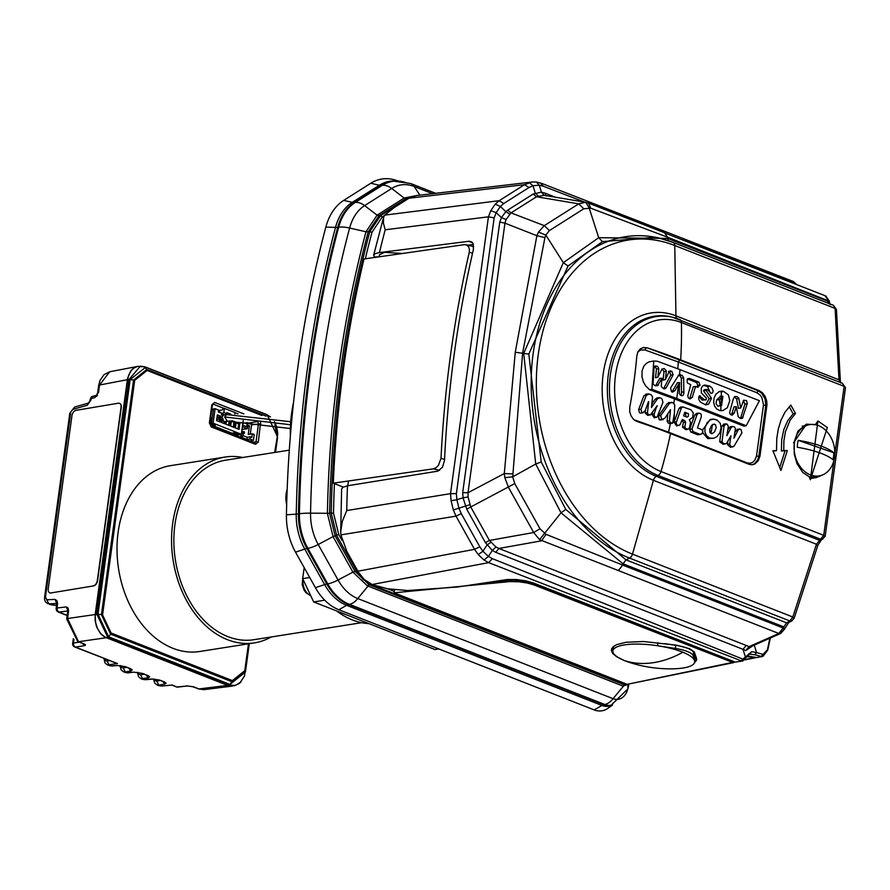 <?xml version="1.0" encoding="UTF-8"?>
<svg xmlns="http://www.w3.org/2000/svg" width="890" height="890" viewBox="0 0 890 890"><rect width="100%" height="100%" fill="white"/><g stroke="black" fill="none" stroke-linecap="round" stroke-linejoin="round"><path stroke-width="1.33" d="M735.185 662.104L742.839 660.981L735.185 662.104L533.811 583.128L525.701 580.814L516.256 579.512L507.356 579.512L457.315 587.044L407.598 590.526L387.606 588.779L372.009 584.519L488.666 562.647L484.015 560.033L478.219 554.57L474.548 549.341L456.003 516.155L453.322 509.926L451.085 500.781L450.518 493.65L488.443 216.815L490.824 210.696L495.207 204.155L499.223 200.684L524.499 184.686L408.977 198.214L416.331 195.578L532.042 182.027L524.499 184.686L529.016 187.523L503.74 203.521L500.347 206.469L495.207 204.155M754.275 645.128L756.567 652.615L751.761 651.68L742.839 659.112L492.348 558.642L488.41 556.417L492.315 550.443L485.428 542.644L489.444 540.441L495.919 547.005L498.901 548.462L746.221 645.461L743.028 649.322L745.72 650.612L752.951 645.717M379.173 256.81L379.44 254.796L384.458 252.337L402.347 253.483M721.601 405.462L722.903 396.228L719.242 399.655L720.266 405.473L721.601 405.462L717.852 406.252L716.038 403.715L716.628 399.91L720.522 396.328M722.903 396.228L719.999 396.272M709.875 386.138L704.68 385.003L702.544 386.06L701.287 388.262L701.309 392.813L706.293 398.053L706.193 399.599L704.491 399.766L699.462 395.872L698.717 397.062L698.795 399.532L700.352 402.069L705.614 404.839L708.529 404.227L711.522 398.297L705.904 389.998L707.583 389.664L711.266 393.458L712.601 392.813L713.146 390.877L712.056 388.04L709.875 386.138L707.583 386.549L703.667 385.303M485.428 542.644L466.716 509.158L470.743 506.966L468.084 496.943L468.007 492.726L504.942 223.156L506.087 219.541L501.448 217.638L496.186 212.654L494.161 217.85L456.381 493.627L456.87 499.679L463.067 497.81L462.689 492.671L499.757 222.077L504.942 223.156L536.881 235.705L544.925 237.597L522.608 353.085L512.718 476.829L535.736 464.046L561.011 512.829L623.078 563.826L622.722 565.083L783.156 627.995L778.806 633.48L780.786 633.391L784.524 629.13L783.678 629.274L783.156 627.995L786.571 622.833L788.596 622.711L791.966 620.808L794.203 618.105L817.888 545.203L821.27 540.041L825.152 536.281L845.5 387.662L842.174 383.201L845.5 387.651M490.824 210.696L496.186 212.654L500.347 206.469L505.832 211.62L501.448 217.638L499.757 222.077M506.087 219.541L511.027 212.899L544.291 225.637L538.472 232.09L536.881 235.705L515.266 352.229L523.709 353.408L535.736 464.046L541.198 461.966L565.795 509.447L626.015 559.866L786.571 622.833L789.875 620.964L791.922 620.831M828.534 303.679L827.611 301.265M565.795 509.447L561.011 512.829L539.54 539.652L533.7 532.52L539.996 528.793L546.048 534.345L622.722 565.083L618.372 570.557L778.806 633.48L749.091 646.63L750.915 646.618L780.73 633.413M379.418 252.582L375.346 253.583L373.655 255.174L383.568 217.394L383.423 223.234L385.203 229.787A956.828 685.956 81 0 0 379.418 252.582L469.33 241.223L471.667 241.913L473.068 243.571L473.424 249.378A953.257 683.398 81 0 0 444.499 460.531L442.419 467.306L437.836 471.155L347.467 485.784L342.661 487.397L341.627 488.999L340.703 531.642L342.327 521.329L346.744 510.571L450.518 493.65L456.381 493.627M509.625 214.09L505.832 211.62L507.678 210.162L511.027 212.899L536.525 196.757L533.188 194.02L541.387 192.151L539.262 185.187L532.999 185.743L529.172 182.606M643.003 347.589L646.207 348.012L644.994 349.97L678.28 361.974L679.649 360.061L758.258 390.821L756.889 392.735L759.904 394.826L761.818 397.474L763.509 404.694L756.511 455.992L754.965 459.963L752.951 462.144L750.292 463.278L747.255 462.956L747.233 463.59M679.649 360.061L647.241 347.845A361.029 97.377 7.8 0 1 680.672 359.894L759.281 390.654L758.258 390.821L761.751 393.258L765.066 399.032L765.801 405.373L763.475 405.206M383.568 217.394L384.691 215.124L499.223 200.684L503.74 203.521M759.281 390.654L762.485 392.79L765.077 396.306L766.646 400.667L766.98 404.639L759.949 456.214L758.202 460.764L754.709 464.057L752.183 464.791L749.18 464.346L670.526 433.575A360.94 97.355 -172.2 0 0 637.118 421.537L633.669 419.468L631.055 415.964L629.697 411.569L629.797 406.953A358.681 230.588 -68.6 0 0 636.806 355.933L637.885 351.861L640.266 348.902L643.548 347.489L647.241 347.845M467.728 245.173L473.424 244.461M538.472 232.09L545.837 235.082L563.326 262.661L523.709 353.408L528.838 354.075L568.043 265.965L602.474 241.635L655.429 237.218L658.656 237.953A165.507 118.659 -99 0 1 672.796 242.325A4.951 3.182 111.4 0 1 673.096 242.414A4.951 3.182 111.4 0 1 674.765 245.518L835.098 308.396L833.429 305.292L836.455 309.52L840.349 381.065L838.981 379.785L839.726 382.211M528.838 354.075L541.198 461.966M822.872 539.118L820.791 539.284L658.077 475.471L656.364 476.339L819.201 540.197L821.27 540.041M782.477 630.788L780.786 633.391M539.996 528.793L514.754 483.593L512.718 476.829L504.83 477.663L504.307 473.547L512.562 473.892M462.689 492.671L468.007 492.726L504.307 473.547L515.266 352.229M372.009 584.519L364.21 579.457L358.67 572.559L346.911 551.566L340.892 534.868L340.703 531.642M784.101 628.051L783.578 626.783L623.078 563.826L626.015 559.866L629.542 558.086L789.875 620.964L792.823 617.004L793.346 618.25M635.304 420.703L633.424 419.246M747.033 656.03L756.845 657.51L762.897 656.408L767.725 650.234L770.34 638.019M745.72 650.612L749.091 646.63L746.221 645.461M815.173 424.686L806.496 424.152L793.524 442.886M583.84 208.772L549.408 230.566L544.291 225.637L578.723 203.855L536.525 196.757L544.09 195.299L585.787 202.319L588.501 203.098L590.715 208.204L583.84 208.772L578.723 203.855L585.564 202.275M712.823 424.341L715.404 424.597L716.239 427.467L714.57 431.85L712.022 433.73L709.886 432.562L709.753 429.38L711.544 425.453L714.392 424.063M762.919 654.284L756.567 652.615L754.842 654.762L761.195 656.419L767.425 649.745L769.883 638.219M705.581 404.828L709.208 398.653L703.5 390.799L704.39 389.798L706.682 389.497M568.043 265.965L563.326 262.661L598.703 237.686L589.113 207.804L585.787 202.319M719.12 391.567L721.412 391.911L720.778 410.713M710.354 393.057L707.583 386.549M549.408 230.566L545.837 235.082L544.925 237.597M373.655 255.174L374.356 257.01L379.129 256.81M408.977 198.214L394.014 207.693L384.691 215.124M789.196 406.685L793.168 413.805L795.504 413.472L790.81 405.061L784.991 412.204L781.097 419.947L778.327 428.891L776.759 438.681L776.536 450.674L772.909 450.729L780.931 470.465L787.35 450.518L781.398 450.985L783.745 450.574L783.89 440.828L785.481 431.606L790.086 420.269L795.504 413.472M504.83 477.663L508.446 487.342L533.7 532.52L489.444 540.441L470.743 506.966L514.754 483.593M810.367 479.777L827.344 427.545L817.921 420.959L810.367 479.777L809.244 476.784L802.747 472.412L796.995 463.679L794.269 454.089L794.247 441.774L797.941 431.138L806.496 424.152M809.711 477.084L816.341 477.574L823.261 474.626M535.802 182.016L532.042 182.027L536.392 182.016L539.262 185.187L543.356 186.244L540.63 183.251M602.474 241.635L598.703 237.686L667.656 238.42L667.634 237.23L590.715 208.204M705.536 399.933L702.021 400.066L699.017 396.35M756.511 455.992L758.803 456.392L757.69 459.863L754.731 463.557L752.128 464.803M742.839 660.981L751.761 651.68M680.672 359.894A363.042 233.325 -68.6 0 0 681.417 322.547A78.098 55.992 -99 0 0 615.513 375.202A78.098 55.992 -99 0 0 661.014 471.533A4.951 3.182 -68.6 0 1 658.077 475.471A81.813 58.651 -99 0 1 609.884 379.218A81.813 58.651 -99 0 1 672.473 317.229L670.86 316.862A82.447 59.107 -99 0 0 607.792 379.329A82.447 59.107 -99 0 0 656.364 476.339A4.951 3.182 -68.6 0 0 653.416 480.3A86.197 61.799 -99 0 1 603.198 373.956A86.197 61.799 -99 0 1 675.944 315.85L838.981 379.785L835.098 308.396L836.455 309.52M674.442 413.127A363.042 233.325 111.4 0 1 672.618 423.206L674.119 420.058L674.742 405.184L673.485 402.925L668.746 402.48M544.09 195.299L541.387 192.151L544.925 193.097L546.037 195.622M817.02 545.303L816.453 544.246L792.823 617.004L632.49 554.125A161.758 115.967 -99 0 1 538.25 354.576A161.758 115.967 -99 0 1 674.765 245.518L675.944 315.85A4.951 3.182 111.4 0 0 676.845 318.431M773.076 451.108L776.536 450.674M495.919 547.005L492.315 550.443L495.719 552.323L498.901 548.462L541.487 540.831L546.048 534.345M669.258 423.495L672.618 423.206L670.526 422.683L668.234 423.095L670.326 423.629A359.738 231.2 111.4 0 1 668.601 432.184L635.349 420.191M451.085 500.781L456.87 499.679L458.995 508.346L461.254 513.63L479.799 546.816L482.925 551.255L488.41 556.417L484.015 560.033M842.474 383.29L672.473 317.229A81.813 58.651 -99 0 1 679.459 319.388A4.951 3.182 111.4 0 1 679.76 319.477A4.951 3.182 111.4 0 1 681.417 322.547L844.132 386.36L823.717 535.346L816.453 544.246L653.416 480.3L632.49 554.125A4.951 3.182 -68.6 0 1 629.542 558.086A165.507 118.659 -99 0 1 532.042 363.365A165.507 118.659 -99 0 1 658.656 237.953L673.096 242.414L833.429 305.292M670.526 433.575A363.042 233.325 -68.6 0 1 661.014 471.533L823.717 535.346L824.296 536.359M644.994 349.97L640.644 349.97L637.752 352.151M828.846 303.501L828.067 300.141L825.052 295.825L825.787 295.992L664.63 232.913L667.634 237.23L829.424 301.265L825.787 295.992M783.745 450.574L787.35 450.518M539.54 539.652L618.372 570.557M713.469 438.314L709.564 438.036L706.471 435.666L704.947 431.984L705.047 427.667L707.172 422.661L709.986 420.047L713.658 419.068L717.218 420.169L720.288 423.329L721.089 427.79L719.854 432.696L717.017 436.645L713.858 438.236L707.773 438.625L702.677 432.629M702.477 430.193L710.253 419.435L712.534 419.134M466.716 509.158L463.067 497.81L468.084 496.943M700.018 395.661L699.462 395.872M681.751 420.703L684.61 420.514L685.689 422.138L684.833 426.822L682.508 427.167L685.79 429.647L688.07 429.236L685.6 428.502L684.833 426.822M679.026 408.399L681.328 408.076L682.764 406.875L680.483 407.175L679.026 408.399L674.053 422.16L676.645 425.943L680.005 424.786L682.207 419.568L684.61 420.514M685.689 422.138L683.375 422.483L682.508 427.167M683.375 422.483L682.319 420.926M698.739 413.105L696.458 413.405L694.69 415.018L689.683 429.291L690.807 432.062L697.782 434.787L700.074 434.376L693.099 431.639L691.997 428.958L697.004 414.695L698.35 413.205L700.163 413.394L701.22 414.417L701.331 416.687L697.437 427.89L702.021 429.714L702.877 431.606L701.954 433.742L700.074 434.376M700.764 434.387L697.782 434.787M728.777 428.09L731.079 427.767L732.57 426.444L730.29 426.744L727.798 429.915M737.665 429.325L735.006 432.006M735.696 430.638L739.935 429.024L740.992 429.481L741.926 432.829L734.028 446.179L730.557 447.347L727.375 444.399L729.689 444.043L730.946 435.811L726.663 443.264L723.203 444.344L719.676 441.752L721.745 426.243L723.904 424.163M727.864 441.295L727.375 444.399M674.464 398.898L743.951 426.154L746.209 425.732L759.426 400.711L679.982 369.606L657.41 361.262L653.727 361.006L651.892 389.319L649.6 389.742L674.464 398.898A359.738 231.2 111.4 0 1 673.841 403.137M640.411 413.149L643.248 412.738L640.411 413.149L642.714 412.738L645.217 410.657L648.421 401.724A363.031 31.094 164.5 0 0 648.699 401.624L647.475 412.671L645.139 413.027L645.517 409.834M653.038 411.425L651.847 414.362L654.217 417.799L657.109 417.087L662.972 402.258L661.726 398.464L659.423 397.674L656.787 397.986M659.768 397.763L657.365 398.909L651.469 407.509L652.537 396.884L651.124 394.682L648.476 393.87L645.795 394.181M657.499 398.064L655.051 399.232L657.365 398.909M639.465 412.815L638.62 409.578L640.967 409.244L641.779 412.393M649.099 393.992L646.262 395.416L640.967 409.244M646.262 395.416L643.926 395.75L638.62 409.578M646.83 394.292L643.926 395.75M655.051 399.232L651.858 403.938M651.847 414.362L654.172 414.028L654.384 416.487L656.486 417.377M656.753 406.33L654.172 414.028M657.254 406.252L657.221 405.684L657.254 406.252M645.139 413.027L647.775 415.396L650.412 414.84L657.221 405.684M650.056 414.974L647.998 414.328L647.475 412.671M668.245 423.095L667.122 421.17L669.436 420.825L670.526 422.683M667.856 413.739L667.122 421.17M660.191 420.024L659.134 419.635L663.15 419.557L660.191 420.024L664.841 418.289L670.504 409.656L669.436 420.825M659.134 419.635L658.478 415.841L660.792 415.519L661.426 419.212M669.558 402.569L667.222 403.582L658.478 415.841M653.727 361.006L649.077 361.841L646.251 363.443L643.77 366.268L642.079 370.807L642.002 376.959L643.359 381.81L645.628 385.882L649.6 389.742M737.209 429.325L739.935 429.024M737.999 430.315L733.972 438.18L735.44 428.546L734.495 427.011L732.57 426.444M731.079 427.767L726.807 435.677L728.354 426.521L727.33 424.319L726.173 423.863L724.06 425.898L721.99 441.752L723.069 443.287L725.484 443.921M723.448 424.152L726.173 423.863M732.826 446.925L730.523 446.19L729.689 444.043M722.001 441.396L719.676 441.752M721.745 426.243L724.06 425.898M712.456 424.586L710.965 433.575M689.683 429.291L691.997 428.958M690.807 432.062L693.099 431.639M694.69 415.018L697.004 414.695M684.833 412.226L688.426 413.75L688.293 416.387L687.035 417.132L683.631 415.864L684.721 412.437M682.764 406.875L690.918 409.778L693.299 412.96L692.654 417.399L689.338 419.724L690.529 422.349L689.539 427.823L688.07 429.236M681.328 408.076L676.166 422.639L676.756 424.886L678.925 425.531M684.455 413.283L687.837 413.294M685.556 413.705L685.945 416.765M676.378 421.838L674.053 422.16M679.148 374.913L682.23 375.424L683.642 377.783L683.865 393.08L683.353 395.104L682.207 395.783L680.438 395.205L679.203 393.235L679.615 382.544L678.536 384.435A363.042 233.325 111.4 0 1 677.068 396.117A363.042 233.325 111.4 0 1 676.745 398.486L651.892 389.319M676.745 398.486L746.209 425.732M723.648 391.411L728.398 394.893L729.778 400.589L727.297 407.765L722.847 410.579L719.676 410.546L716.684 408.944L714.648 406.207L713.669 402.491L714.047 398.219L715.816 394.315L719.176 391.544L722.235 391.077L723.648 391.411L721.412 391.911M734.339 412.982L732.203 415.152L730.278 414.328L729.611 412.437L733.36 398.798L734.762 396.528L736.875 396.528L738.7 398.075L740.758 407.909L743.74 400.166L746.521 400.634L747.311 403.437L742.36 418.378L740.469 418.489L738.188 416.731L736.297 406.685L734.339 412.982L732.025 413.305L731.091 414.885M698.917 382.133L699.963 385.392L697.159 387.117L695.546 386.483L692.275 397.485L690.05 398.931L688.281 397.875L687.792 395.761L690.751 384.714L687.269 382.856L687.202 379.618L689.172 378.339L698.917 382.133L696.592 382.522L697.76 385.337L696.903 387.017M698.138 387.25L697.159 387.117M679.982 369.606A363.042 233.325 111.4 0 1 679.526 374.723L680.349 374.69L678.347 375.758L670.615 387.862L671.483 391.722A362.942 93.339 8.5 0 1 672.517 392.112L674.798 390.788L678.536 384.435M784.535 629.119L788.596 622.711M747.211 403.793L744.897 404.127L740.78 417.599L743.094 417.276M736.297 406.685L734.028 406.852L732.025 413.305M743.35 400.5L744.897 404.127M740.758 407.909L738.477 408.443L736.575 398.898L738.889 398.52M734.328 396.851L736.575 398.898M740.324 418.434L740.78 417.599M687.358 378.906L696.592 382.522M689.394 398.709L689.984 397.774L692.287 397.441M695.546 386.483L693.243 386.772L689.984 397.774M668.301 240.667L667.656 238.42L828.156 301.365L829.524 302.489L830.136 304.636M687.67 378.851L689.639 378.495M670.226 370.919L671.883 371.375L673.085 374.857L666.21 387.773L664.952 388.819L663.384 388.663L661.248 386.427L661.915 378.25L657.665 385.659L654.962 385.637L653.082 384.046L654.039 367.993L655.652 365.868M655.129 366.068L657.499 366.313L653.939 366.291M669.747 371.097L670.771 370.919L668.824 372.231L665.453 379.552L666.31 370.896L664.207 368.505L661.915 369.183L657.877 377.137L658.789 368.627L657.499 366.313M673.085 374.857L670.76 375.18L669.591 371.786L671.883 371.375M668.49 371.33L669.591 371.786M665.453 379.552L663.106 380.186L663.985 371.675L662.082 368.972M666.31 371.33L663.985 371.675M657.877 377.137L655.518 377.761L656.464 368.972L655.196 366.736M658.789 368.627L656.464 368.972M661.915 378.25L659.701 378.372L655.563 385.826M663.395 388.663L666.21 387.773M670.76 375.18L663.895 388.096M656.108 385.225L658.422 384.903M679.615 382.544L677.379 382.722L672.506 391.111L674.798 390.788M681.028 395.438L681.54 392.245L683.854 391.889M678.291 375.168L679.938 375.836L681.328 378.139L683.642 377.783M681.328 378.139L681.54 392.245M678.981 375.046L680.572 374.757M672.506 391.111L671.917 391.878M671.828 402.258L669.525 403.259L660.792 415.519M669.525 403.259L667.222 403.582M793.168 413.805L787.739 420.625L783.845 429.503L781.687 439.86L781.398 450.985M779.74 467.473L785.013 450.941M762.897 656.408L756.845 657.51M794.358 443.242A26.077 20.081 78 0 0 819.868 475.761A26.077 20.081 78 0 0 834.542 457.282A26.077 20.081 78 0 0 809.021 424.753A26.077 20.081 78 0 0 794.358 443.242M832.884 459.696A44.544 12.037 -172.2 0 0 797.295 447.27A23.374 18 78 0 1 797.551 443.732A23.374 18 78 0 1 798.241 440.339L833.83 452.776A23.374 18 78 0 1 833.574 456.314A23.374 18 78 0 1 832.884 459.696M798.241 440.339A44.544 12.037 7.8 0 1 833.83 452.776M343.206 487.053L333.294 483.17A957.362 686.346 -99 0 1 363.999 258.979L464.647 244.605L466.772 245.062L468.563 246.719L469.442 249.4L469.23 252.348L472.557 253.138M627.15 684.321L733.349 662.683L533.956 584.93L527.481 583.05L519.004 581.782L509.892 581.582L394.114 592.807L627.15 684.321L731.903 662.56M694.2 663.284L696.648 659.735L696.325 657.743L694.322 652.014L689.728 648.743L677.034 645.239L643.47 641.512L626.115 642.269L616.781 644.594L612.976 646.841L611.297 650.256L612.643 653.371L616.37 656.575L624.057 660.413M696.67 659.39A42.909 11.592 7.8 0 1 694.645 662.06A41.252 11.147 7.8 0 1 673.719 668.802A132.221 132.221 0 0 1 631.244 662.983A41.252 11.147 7.8 0 1 624.669 660.669A41.252 11.147 7.8 0 1 612.91 650.857A42.909 11.592 7.8 0 1 611.708 648.432M675.788 645.306L675.365 648.454A19.803 5.351 7.8 0 1 693.143 655.652L694.556 660.736L694.979 657.588L693.566 652.504A19.803 5.351 7.8 0 0 675.788 645.306L664.785 643.626M694.979 657.588A41.252 11.147 7.8 0 1 695.079 658.912L694.645 662.06A41.252 11.147 7.8 0 0 694.556 660.736A41.252 11.147 7.8 0 0 682.886 652.248A132.221 87.22 112.1 0 1 652.915 662.75A132.221 87.22 112.1 0 1 624.669 660.669M675.365 648.454L657.521 645.74A41.252 11.147 7.8 0 0 612.91 650.857L613.332 647.709A41.252 11.147 7.8 0 1 614.178 645.929M696.67 659.446A42.909 11.592 7.8 0 1 694.623 662.227M612.887 651.024A42.909 11.592 7.8 0 1 611.675 648.51M657.921 642.736L657.521 645.74A41.252 11.147 7.8 0 1 682.886 652.248M444.555 459.296L440.995 458.439A953.39 683.498 -99 0 1 469.23 252.348M394.548 589.803L394.114 592.807M506.121 582.038L506.332 580.514L482.202 583.807M506.332 580.514L513.541 580.18L522.975 581.103L532.643 583.373L534.089 583.896L533.956 584.93M733.705 661.526L731.981 661.515L534.089 583.896M439.549 470.343L433.263 468.852L435.966 467.751L438.392 465.437L440.995 458.439M433.263 468.852L333.294 483.17M734.762 661.938L733.349 662.683M746.732 656.687L756.422 657.443M369.027 623.645A94.062 67.429 -99 0 1 340.992 614.022A94.062 67.429 -99 0 1 336.62 610.941M361.685 622.689L253.917 639.71A90.858 65.137 -99 0 1 227.873 636.628A90.858 65.137 -99 0 1 173.873 542.177A90.858 65.137 -99 0 1 225.582 460.208L289.306 450.151M304.18 567.597L302.667 578.634L313.669 601.94L435.021 649.533L438.759 648.944M271.15 636.984A94.062 67.429 -99 0 1 254.418 642.869A94.062 67.429 -99 0 1 227.462 639.688A94.062 67.429 -99 0 1 171.559 541.899A94.062 67.429 -99 0 1 225.081 457.048A94.062 67.429 -99 0 1 242.814 457.493M254.418 642.869L199.872 651.48A94.062 67.429 -99 0 1 172.916 648.298A94.062 67.429 -99 0 1 117.013 550.51A94.062 67.429 -99 0 1 170.535 465.659L225.081 457.048M302.667 578.634L309.72 577.521M313.669 601.94L324.716 600.194M286.658 504.586A21.738 15.586 -99 0 1 287.17 489.444M290.351 436.267A111.662 80.044 -99 0 1 293.544 402.447M210.407 425.576L211.308 426.966L255.53 444.31L254.629 442.92L256.02 441.807L258.322 442.085L260.659 421.982M212.643 404.338L213.333 404.205L212.376 405.084L209.884 423.306L210.774 425.609L254.629 442.92M251.57 424.775L260.815 423.863M224.102 408.421L213.333 404.205L214.668 402.447L211.876 404.672L209.384 422.895L211.308 426.966M213.433 409.344L211.876 408.733M235.249 435.21L238.843 434.643L234.137 432.796L231.189 433.263L212.354 425.876L215.302 425.409L210.596 423.562L211.397 417.744L210.63 417.866M209.862 423.685L210.596 423.562M212.243 418.078L211.397 417.744M247.798 426.054L249.456 425.798L248.266 434.454L252.36 433.808L254.24 434.543L253.439 440.372L249.912 438.981L246.953 439.449L239.888 436.678L242.848 436.211L239.388 434.353M252.36 433.808L251.859 437.424L250.212 436.779L249.912 438.981M243.081 433.085L244.249 433.541L244.472 431.973L243.293 431.505L243.081 433.085L241.502 433.33M241.724 431.761L243.293 431.505M242.625 433.808L244.249 433.541M241.991 429.514L247.442 428.657L247.921 425.197L249.456 425.798M242.38 426.666L247.442 428.657M241.969 429.725L241.502 433.363L243.148 434.009L242.848 436.211M250.212 436.779L247.253 437.246L246.953 439.449M249.845 440.939L253.439 440.372M235.716 435.399L239.321 434.832M250.29 434.131L251.636 424.33L247.275 422.617L246.719 426.711L242.603 425.097M242.848 423.317L247.275 422.617M242.937 435.555L247.253 437.246M242.926 425.231L242.792 423.718M261.949 415.485L147.095 370.44L134.69 380.341L133.578 380.063L101.438 614.656L102.561 614.912L111.117 633.035L110.649 634.169L101.438 614.656L98 614.234L108.658 636.817L229.954 684.399L229.153 685.011L235.505 685.445L240.979 681.918M267.857 416.42L266.889 414.818L144.87 366.869L137.772 366.368L134.412 367.67L131.509 370.184L128.694 375.102L127.582 379.63L95.208 616.57L95.664 622.833L97.588 628.74L100.77 633.658L104.864 637.006L227.851 685.356L234.192 685.79L239.644 683.331L244.494 676.033L245.006 672.351M270.471 416.898L266.533 414.506L145.204 366.925L140.398 366.135L129.006 379.541L130.14 379.596L98 614.234L96.854 614.245L107.801 637.418L229.153 685.011L227.851 685.356M66.694 618.984L67.562 618.517L68.575 611.119L67.707 611.586L66.694 618.984L77.786 641.634L78.52 641.723L67.562 618.517L95.186 614.545L127.593 378.272L130.73 370.93L133.222 368.382L137.194 366.491M95.186 614.545L95.13 620.764L96.576 626.883L100.559 633.691L104.653 637.04L227.595 685.378L232.457 686.09M162.848 681.551L164.85 684.043L158.821 685.167L160.723 685.912L158.776 685.667L157.085 685L158.821 685.167L156.751 681.117L155.205 680.694L154.382 679.07M138.206 672.451L139.074 674.364L140.62 674.798L142.689 678.836L145.359 679.715L152.59 679.059L142.656 679.337L145.359 679.715M68.575 611.119L68.107 608.015L66.45 606.935L67.874 611.018M82.47 643.47L84.728 645.628L85.551 644.972L84.862 644.271L78.52 641.723L106.144 637.741M67.162 615.524L58.195 612.009L58.896 612.086L57.349 610.518L57.016 608.015L56.137 608.538L57.472 611.374M58.195 612.009L56.604 610.685L56.137 608.538M56.471 610.406L57.349 610.518M50.151 604.633L48.817 603.843L52.199 604.966M56.882 603.565L56.649 604.777L57.583 603.698L57.016 600.783L55.136 599.426L56.615 603.553M84.305 645.706L75.461 647.075L117.48 663.551L74.727 646.997A3.304 2.125 111.4 0 0 75.461 647.075A3.304 2.459 -98.8 0 1 73.492 643.014L73.992 639.398M109.225 665.631L111.929 666.009L107.456 664.941L117.48 663.551L112.118 661.659M56.604 603.498L48.817 603.843L45.446 596.968L44.567 597.435L44.6 599.604L45.479 601.863L47.671 603.665M127.359 379.685L99.547 385.025L109.704 371.764L137.305 366.469M90.079 400.511L87.253 405.262L90.947 400.044L90.079 400.511L90.29 398.909L91.492 396.773L93.917 396.217M74.627 407.053L69.798 413.249L74.627 407.053L88.733 403.003M93.572 585.909L50.93 592.94L93.572 585.909A4.951 3.115 -69 0 0 97.566 580.625L121.285 407.475A4.951 3.115 -69 0 0 119.705 403.415A4.951 3.115 -69 0 0 119.583 403.37M51.175 593.029A4.951 3.115 111 0 1 50.051 592.929A4.951 3.115 111 0 1 49.929 592.885M171.892 685.1L161.49 686.045L171.892 685.1L177.143 687.158L187.479 685.968L192.696 686.702L198.96 688.949L227.595 685.378M171.904 684.899L177.143 687.158M177.11 686.935L187.467 685.968M198.225 688.871L204.033 689.639L198.96 688.949L193.43 686.78L186.622 685.845M111.929 666.009L117.369 665.52L111.161 665.876L109.181 665.097L107.112 661.059L105.565 660.636L104.709 658.756M117.369 665.52L125.434 666.677L130.708 668.746L132.276 669.97L130.841 670.971L128.783 668.19M134.613 672.284L142.678 673.441L133.845 672.15L127.938 672.885L123.543 671.85L125.279 672.006L123.209 667.967L126.591 667.333M142.656 679.337L140.954 678.669L148.252 677.802L146.194 675.02M125.234 672.506L127.938 672.885M109.704 371.764L103.896 374.734L99.925 380.664L98.668 385.492L99.547 385.025L98.534 392.423L94.663 397.685L97.399 395.472M98.668 385.492L97.655 392.891L96.354 395.382L92.126 396.495L90.947 400.044M91.114 397.274L92.126 396.495L91.114 397.274M90.29 398.965L91.169 398.442L90.29 398.965M50.93 592.94A4.951 3.115 111 0 1 49.807 592.84A4.951 3.115 111 0 1 48.238 588.779L71.957 415.63A4.951 3.115 -69 0 1 75.95 410.346L118.337 403.214A4.951 3.115 -69 0 1 119.471 403.315A4.951 3.115 -69 0 1 121.04 407.375L97.322 580.536A4.951 3.115 -69 0 1 93.328 585.82M627.851 684.644L627.906 688.426A17.967 12.883 -99 0 1 613.077 698.683L357.747 598.547A16.498 10.602 -68.6 0 1 349.481 604.355L348.546 604.555A9.901 6.364 -68.6 0 0 346.611 605.311A51.375 36.835 -99 0 1 324.627 584.608L304.769 549.086A9.901 3.159 -29.2 0 1 306.916 548.518L326.775 584.04L327.72 583.873A16.498 5.262 -29.2 0 0 338.055 580.002L318.208 544.491A16.498 5.262 -29.2 0 1 307.873 548.351L306.916 548.518A50.897 36.49 -99 0 1 298.462 513.897L299.418 513.753A16.498 2.77 1.1 0 1 310.554 513.174A970.378 695.68 -99 0 1 349.614 228.029A46.024 32.997 -99 0 1 364.622 205.601L377.104 215.158L365.979 231.778L349.614 228.029A16.498 6.041 14.9 0 0 338.667 227.195L337.711 227.317A50.897 36.49 -99 0 1 354.32 202.519L355.255 202.419A16.498 10.992 57.7 0 1 364.622 205.601L391.689 188.48A46.024 32.997 -99 0 1 414.195 186.488A16.498 10.602 111.4 0 0 410.657 183.518L393.914 181.193A50.841 36.457 -99 0 0 382.322 185.298L355.255 202.419A50.841 36.457 -99 0 0 338.667 227.195A975.206 699.14 -99 0 0 299.418 513.753A50.841 36.457 -99 0 0 307.873 548.351L327.72 583.873A50.841 36.457 -99 0 0 349.481 604.355L604.799 704.491A22.795 16.343 -99 0 0 611.908 705.158A22.795 16.343 -99 0 1 604.799 704.491L349.481 604.355A50.841 36.457 -99 0 1 327.72 583.873L307.873 548.351A50.841 36.457 -99 0 1 299.418 513.753A975.206 699.14 -99 0 1 338.667 227.195A50.841 36.457 -99 0 1 355.255 202.419L382.322 185.298A50.841 36.457 -99 0 1 393.914 181.193A50.841 36.457 -99 0 1 407.186 183.084M612.543 705.014L607.981 708.262A26.778 19.202 -99 0 1 594.175 709.897L338.856 609.761A54.835 39.316 -99 0 1 315.394 587.667L295.536 552.145A54.835 39.316 -99 0 1 286.424 514.832A979.189 701.999 -99 0 1 325.84 227.095A54.835 39.316 -99 0 1 343.729 200.384L370.785 183.251A54.835 39.316 -99 0 1 395.416 180.103L398.286 181.004M365.301 258.79A955.771 685.2 -99 0 1 371.998 232.234L382.222 216.971L380.531 215.636L407.62 198.492L406.074 198.648L414.462 195.9M408.31 198.648L414.262 195.945M627.673 684.688L624.58 684.899L628.296 684.488M365.99 231.723L368.182 231.889L378.94 215.825L406.074 198.648L404.194 198.014L417.121 195.489M371.175 584.174L369.161 584.73L624.58 684.899L622.9 686.045L626.771 684.888M367.47 585.876L369.128 584.708L355.01 571.413L352.941 572.192L367.47 585.876L622.9 686.045M626.749 684.165L626.082 684.555L370.529 584.33L362.909 579.346L356.579 571.113L352.941 572.192M378.973 215.803L377.104 215.158L380.531 215.636L369.773 231.712L365.979 231.778A958.463 687.136 -99 0 0 327.398 513.419L333.071 536.625L318.208 544.491A46.024 32.997 -99 0 1 310.554 513.174L329.623 513.308A957.495 686.435 -99 0 1 368.171 231.945M369.161 584.73L357.747 598.547A46.024 32.997 -99 0 1 338.055 580.002L352.918 572.148L333.071 536.625L335.141 535.847L329.623 513.308M327.398 513.474L331.225 513.096L336.709 535.535L356.579 571.113L357.613 570.724M290.374 428.535L227.362 421.148L225.17 421.493A3.304 2.37 -99 0 1 222.3 417.31A3.304 2.37 -99 0 1 224.135 414.974L226.572 414.595L290.73 421.738M227.273 421.159L224.669 416.943L226.494 414.607M216.793 418.823A0.823 0.59 81 0 0 217.438 419.29L220.008 418.979L220.119 417.332L221.966 417.321M222.578 419.579L222.211 419.635A0.823 0.59 81 0 0 222.467 421.27L223.679 421.081M223.857 423.406L224.147 421.348M218.495 410.946L221.766 413.305L221.554 414.874L223.134 415.497M221.766 413.305L218.35 411.959L218.617 410.079L215.08 408.688L213.099 423.173L241.346 434.253L243.226 420.514M221.721 419.09L221.265 422.394L224.914 423.829L225.237 421.482M222.389 416.865L221.944 417.455M220.842 417.377L220.987 416.309L217.338 414.885L216.559 420.547L220.208 421.982L220.609 419.023M226.383 421.304L225.971 424.241L229.62 425.676L230.276 420.881M231.411 420.792L230.688 426.088L234.337 427.512L235.105 421.849L232.257 420.736M236.173 422.261L235.394 427.934L239.043 429.358L239.811 423.696L236.173 422.261M215.08 408.688L213.489 408.944L211.509 423.418L213.389 424.163L210.207 424.664L234.693 434.264L241.346 434.253M211.509 423.418L213.099 423.173M213.344 410.001L211.664 410.268M219.652 412.471L218.406 411.58M221.71 413.728L224.803 414.862L222.456 415.23M221.866 413.705L223.868 412.471L224.425 408.377L222.834 408.621L222.667 409.878L218.551 410.535M223.868 412.471L226.805 413.616L224.803 414.862M230.855 414.206L226.939 412.671L226.805 413.616M234.827 413.984L235.016 412.526L224.425 408.377M219.73 417.321L219.852 416.487L217.249 415.474M219.852 416.487L220.987 416.309M219.151 421.56L219.507 418.979M220.119 417.332L217.182 417.666A0.823 0.59 81 0 0 216.938 417.788M228.563 425.253L229.153 420.97M233.28 427.1L233.97 422.027L231.378 421.014M233.97 422.027L235.105 421.849M237.986 428.947L238.676 423.874L236.084 422.861M238.676 423.874L239.811 423.696M495.719 552.323L743.028 649.322L745.564 657.51M478.219 554.57L482.925 551.255L486.986 545.036L490.802 542.344M453.322 509.926L469.809 504.741M719.242 399.655L716.628 399.91M492.348 558.642L488.666 562.647L741.236 660.847L742.839 659.112M385.203 229.787L488.443 216.815L494.161 217.85M461.254 513.63L456.003 516.155L340.892 534.868M538.25 195.956L535.213 192.996L532.999 185.743L529.016 187.523M357.891 571.213L474.548 549.341L479.799 546.816M754.842 654.762L748.601 654.061M536.381 182.016L541.699 183.373L793.658 281.618L796.55 284.533M347.467 485.784A956.828 685.956 81 0 0 346.744 510.571M767.425 649.745L767.202 650.568L767.425 649.745M706.237 404.527L708.529 404.227M720.266 405.473L717.852 406.252M817.921 420.959L815.307 424.73M702.021 400.066L704.302 399.655M766.935 405.195L765.801 405.373L758.803 456.392L759.949 456.214M472.601 242.814L468.663 241.268M795.883 284.266L793.19 281.563M507.678 210.162L533.188 194.02M544.925 193.097L555.393 197.202M747.255 462.956L668.601 432.184L668.579 432.818M709.208 398.653L711.522 398.297M543.356 186.244L584.574 202.108M682.574 239.833L794.381 282.864M677.791 368.76A359.738 231.2 111.4 0 0 678.28 361.974L756.889 392.735M707.773 438.625L710.053 438.214M703.5 390.799L705.815 390.443M700.085 384.947L697.76 385.337M697.66 385.693L699.963 385.392M679.938 375.836L682.23 375.424M693.566 652.504L693.143 655.652M733.193 661.326L731.981 661.515M745.286 659.49L753.83 657.766M310.677 595.588A13.205 9.467 -99 0 1 303.056 579.446M255.53 444.31L258.322 442.085M214.668 402.447L243.927 413.928M111.117 633.035L232.379 680.594L244.772 670.693L245.417 672.05L249.3 643.67L245.417 672.05L229.954 684.399L231.923 681.729L245.262 671.06L249.011 643.726M277.157 437.635L274.665 452.465M248.455 643.815L244.772 670.693M276.901 436.111L274.943 424.575M102.561 614.912L134.69 380.341M248.499 423.095L257.466 421.56M234.993 412.693L238.042 413.895M253.016 442.174L256.02 441.807L258.523 423.584L257.555 421.549M266.01 416.108L146.917 369.395L133.578 380.063L130.14 379.596L145.593 367.247L144.87 366.869L147.095 370.44M275.221 452.376L277.402 436.467L268.19 416.954M232.379 680.594L231.923 681.729L110.649 634.169L108.658 636.817L106.344 637.707M274.376 421.571L276.668 426.788L277.758 433.352L275.511 452.331L277.558 437.446L275.967 424.797M127.582 379.63L129.006 379.541L96.854 614.245L95.408 614.534M270.349 416.876L266.21 414.462M77.786 641.634L84.049 643.893M67.707 611.586L67.662 610.629L68.207 611.052M79.088 642.146L73.492 643.014A3.304 0.89 7.8 0 0 72.657 643.47L73.303 638.798M67.729 611.029L58.896 612.086L67.184 615.346M65.993 606.947L57.016 608.015L57.516 604.31M56.56 605.4L51.754 604.844M47.048 599.76L54.713 599.415M94.663 397.685L91.169 398.442M73.136 409.3L87.253 405.262M70.677 412.782L45.446 596.968M125.434 666.677L116.601 665.386M130.841 670.971L125.279 672.006L127.181 672.751L133.845 672.15M142.678 673.441L147.429 675.421M148.252 677.802L149.687 676.801L147.696 675.41M164.85 684.043L166.107 683.164L164.372 681.94L159.555 680.049L151.823 678.925M193.43 686.78L192.696 686.702M124.7 666.588L130.285 668.579M120.795 665.664L121.663 667.544L123.209 667.967M144.002 674.164L140.62 674.798M109.47 660.625L107.112 661.059M160.133 680.494L156.751 681.117M159.555 680.049L163.638 681.862M97.655 392.891L98.534 392.423M315.394 587.667L324.627 584.608A9.901 3.159 150.8 0 1 326.775 584.04A50.897 36.49 -99 0 0 348.546 604.555L603.876 704.691A9.901 6.364 -68.6 0 0 601.929 705.447L594.175 709.897M338.856 609.761L346.611 605.311L601.929 705.447A23.318 16.721 81 0 0 612.109 705.114M393.914 181.193L392.98 181.293A50.897 36.49 81 0 0 381.376 185.398L354.32 202.519A9.901 6.597 57.7 0 1 352.262 202.375L343.729 200.384M295.536 552.145L304.769 549.086A51.375 36.835 -99 0 1 296.236 514.131A9.901 1.658 1.1 0 0 298.462 513.897A975.251 699.173 81 0 1 337.711 227.317A9.901 3.627 14.9 0 1 335.508 227.406A51.375 36.835 -99 0 1 352.262 202.375L379.329 185.254L370.785 183.251M377.104 215.158L404.16 198.036L391.689 188.48A16.498 10.992 57.7 0 0 382.322 185.298L381.376 185.398A9.901 6.597 57.7 0 1 379.329 185.254A51.375 36.835 81 0 1 395.916 181.037M325.84 227.095L335.508 227.406A975.729 699.518 81 0 0 296.236 514.131L286.424 514.832M624.491 684.866L613.077 698.683A16.498 10.602 -68.6 0 1 604.799 704.491L603.876 704.691A22.84 16.376 81 0 0 610.996 705.347L627.851 688.882A16.498 5.596 -167.2 0 0 627.906 688.426A1821.619 1305.93 -99 0 0 628.807 684.399M371.998 232.234L369.773 231.712A957.418 686.379 -99 0 0 331.225 513.096L333.516 513.141A955.771 685.2 -99 0 1 334.429 483.615M382.222 216.971L384.335 215.625M406.04 198.67L404.16 198.036M387.662 588.791L394.315 591.405M333.516 513.141L338.723 534.456L342.127 540.542M338.723 534.456L333.049 536.581M419.913 195.155L414.195 186.488L432.54 193.675M335.141 535.847L354.988 571.369M219.107 417.366A0.823 0.59 81 0 0 219.363 418.99M222.255 417.744L222.311 419.134L220.008 418.979L220.242 418.4M290.529 424.753L224.669 416.954M810.39 478.497L816.341 477.574L809.244 476.784M840.794 383.023L840.349 381.076M348.457 480.989L347.812 485.729M670.259 423.64L672.54 423.217M544.502 195.366L546.616 195.967M588.49 203.098L665.364 233.08M829.424 301.265L829.513 302.478M811.58 477.53L819.868 475.761M802.179 426.21L809.021 424.753M473.736 246.608L465.859 244.728M672.996 668.957L673.786 668.802M744.93 659.857L755.521 657.721M310.788 595.822L305.882 592.64L304.135 590.215L302.211 584.641L302.934 576.653M157.085 685L154.66 683.019L153.525 679.037M56.649 604.777L56.092 609.105M52.388 604.977L56.548 605.478M72.657 643.47A3.304 3.304 0 0 0 74.727 646.997M204.033 689.639L232.513 686.079M107.456 664.941L105.031 662.95L103.896 658.433M123.543 671.85L121.118 669.859L119.983 665.564M140.954 678.669L138.529 676.689L137.394 672.351M141.944 673.352L146.961 675.321M152.59 679.059L158.821 679.971M158.776 685.667L161.49 686.045M69.798 413.249L44.567 597.435M627.851 688.882L628.863 684.388M410.657 183.518L435.633 193.319M223.323 419.101L222.311 419.134"/></g></svg>
